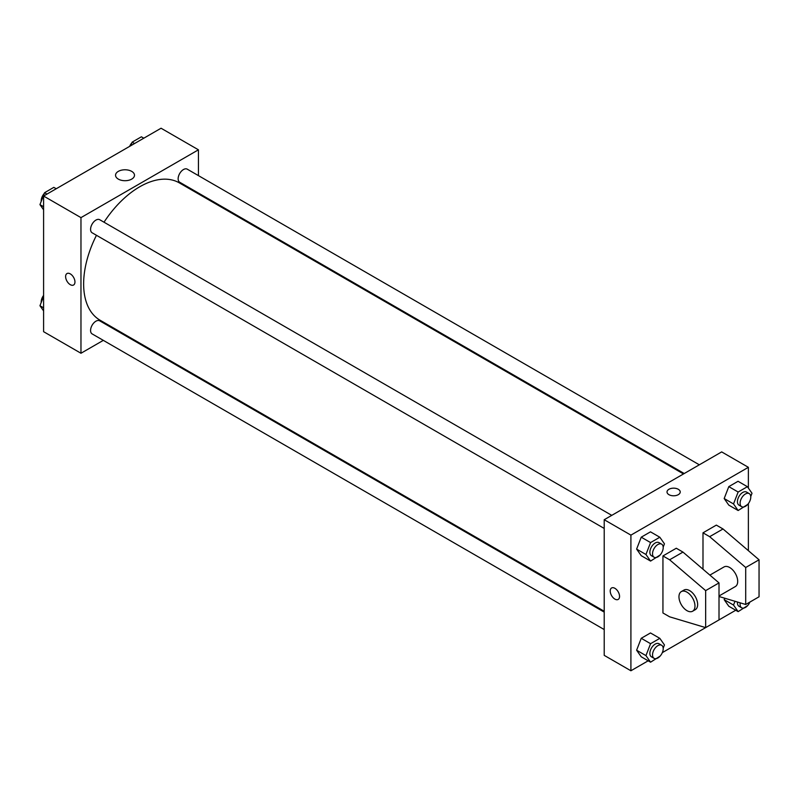 <?xml version="1.0" encoding="UTF-8"?>
<svg xmlns="http://www.w3.org/2000/svg" width="799" height="799" viewBox="0 0 799 799"><rect width="100%" height="100%" fill="white"/><g stroke="black" fill="none" stroke-linecap="round" stroke-linejoin="round"><path stroke-width="1.2" d="M103.311 340.364L80.969 353.258L43.595 331.685L43.595 196.045L161.058 128.23L198.432 149.812L198.432 175.62M119.151 331.215L118.422 331.645M96.459 235.296A79.281 45.773 120 0 0 83.635 283.905A79.281 45.773 120 0 0 100.055 320.199L604.214 611.265M683.495 473.947L179.336 182.871A79.281 45.773 120 0 0 104.01 222.212M198.432 193.058L198.432 193.897M80.969 353.258L80.969 217.628L198.432 149.812M699.325 464.808L187.256 169.168A7.551 4.355 120 0 0 181.433 171.186A7.551 4.355 120 0 0 178.137 178.786A7.551 4.355 120 0 0 179.705 182.242L684.224 473.527M604.214 612.114L99.695 320.828A7.551 4.355 120 0 0 93.873 322.856A7.551 4.355 120 0 0 90.577 330.446A7.551 4.355 120 0 0 92.145 333.912L604.214 629.552M604.214 528.439L92.145 232.799A7.551 4.355 -60 0 1 92.145 224.08A7.551 4.355 -60 0 1 99.695 219.715L611.764 515.365M80.969 217.628L43.595 196.045M118.322 179.106A9.468 5.463 180 0 1 115.545 175.241A9.468 5.463 180 0 1 125.014 169.778A9.468 5.463 180 0 1 134.482 175.241A9.468 5.463 180 0 1 128.639 180.294A9.468 5.463 180 0 1 118.322 179.106M74.956 281.977A6.612 3.815 60 0 1 73.588 285.003A6.612 3.815 60 0 1 66.986 281.188A6.612 3.815 60 0 1 66.986 273.558A6.612 3.815 60 0 1 72.08 275.325A6.612 3.815 60 0 1 74.956 281.977M73.598 285.003A6.612 3.815 60 0 1 66.986 281.188A6.612 3.815 60 0 1 66.986 273.558M648.179 660.803L630.91 670.77L604.214 655.36L604.214 519.72L721.677 451.904L748.373 467.315L748.373 488.089M735.739 610.246L662.331 652.623M748.373 503.6L748.373 550.661M678.291 494.671A6.612 3.815 180 0 1 671.09 495.5A6.612 3.815 180 0 1 667.015 491.974A6.612 3.815 180 0 1 673.627 488.159A6.612 3.815 180 0 1 680.229 491.974A6.612 3.815 180 0 1 678.291 494.671M630.91 670.77L630.91 535.13L604.214 519.72M630.91 535.13L748.373 467.315M680.229 491.974A6.612 3.815 0 0 0 673.627 488.169A6.612 3.815 0 0 0 667.015 491.974M611.585 587.984A6.612 3.815 -120 0 0 610.576 593.277A6.612 3.815 -120 0 0 614.89 599.1A6.612 3.815 60 0 1 610.576 593.277A6.612 3.815 60 0 1 611.585 587.984A6.612 3.815 60 0 1 618.196 591.799A6.612 3.815 60 0 1 618.196 599.42A6.612 3.815 60 0 1 614.89 599.1A6.612 3.815 -120 0 0 618.196 599.42M724.174 599.659L724.733 598.211L724.174 599.659L728.798 606.241L724.174 599.659L733.522 605.053L734.98 601.287M724.174 498.546L728.798 486.631L738.046 481.288L728.798 486.631L724.174 498.546L728.798 505.128L724.174 498.546L733.522 503.939L738.146 492.024L747.385 486.691L752.009 493.263L750.75 496.519M636.613 549.103L641.237 537.188L650.486 531.844L641.237 537.188L636.613 549.103L641.237 555.685L636.613 549.103L645.952 554.496L650.576 542.581L659.824 537.238L664.448 543.819L663.19 547.065M636.613 650.216L641.237 638.291L650.486 632.958L641.237 638.291L636.613 650.216L641.237 656.788L636.613 650.216L645.952 655.609L650.576 643.694L659.824 638.351L664.448 644.933L663.19 648.179M702.99 569.218L702.99 532.823L716.333 525.113L723.015 528.968L759.05 559.789L759.05 596.783L745.707 604.493L745.707 567.5L709.662 536.678L702.99 532.823M662.94 612.973L662.94 555.944L669.622 559.789L705.657 590.621L705.657 627.615L669.622 616.818L662.94 612.973M705.657 627.615L719.01 619.904L719.01 582.91L682.965 552.089L676.294 548.234L662.94 555.944M719.01 595.994L735.35 586.556A11.326 6.542 -120 0 0 735.35 573.482A11.326 6.542 -120 0 0 724.024 566.94L709.882 575.11M719.01 596.503L745.707 604.493M681.307 591.6L683.974 590.062A11.326 6.542 60 0 1 695.3 596.593A11.326 6.542 60 0 1 695.3 609.677L692.633 611.215A11.326 6.542 60 0 1 686.97 610.656A11.326 6.542 60 0 1 679.569 600.678A11.326 6.542 60 0 1 681.307 591.6A11.326 6.542 60 0 1 692.633 598.141A11.326 6.542 60 0 1 692.633 611.215M759.05 559.789L745.707 567.5M719.01 582.91L705.657 590.621M723.015 528.968L709.662 536.678M682.965 552.089L669.622 559.789M43.595 209.807L39.95 204.624L44.574 192.709L53.823 187.365L56.22 188.754M43.595 206.731L39.95 204.624M46.981 194.097L44.574 192.709M44.295 193.438A7.551 4.355 120 0 0 41.188 200.829A7.551 4.355 120 0 0 41.208 201.378M130.746 145.728L132.135 142.152L141.383 136.809L143.79 138.197M134.542 143.54L132.135 142.152M131.855 142.881A7.551 4.355 120 0 0 129.628 146.377M43.595 310.911L39.95 305.737L43.595 296.349M43.595 307.835L39.95 305.737M43.595 295.4A7.551 4.355 120 0 0 41.188 301.932A7.551 4.355 120 0 0 41.208 302.481M660.114 555.005L650.576 561.078L645.952 554.496M661.642 544.159L658.975 542.621A7.551 4.355 120 0 0 653.163 544.638A7.551 4.355 120 0 0 649.867 552.239A7.551 4.355 120 0 0 651.425 555.695L654.091 557.243A7.551 4.355 120 0 0 661.642 552.878A7.551 4.355 120 0 0 661.642 544.159A7.551 4.355 120 0 0 655.829 546.186A7.551 4.355 120 0 0 652.533 553.787A7.551 4.355 120 0 0 654.091 557.243M650.576 561.078L641.237 555.685M650.576 542.581L641.237 537.188M659.824 537.238L650.486 531.844M747.674 504.449L738.146 510.521L733.522 503.939M749.212 493.602L746.546 492.064A7.551 4.355 120 0 0 740.723 494.092A7.551 4.355 120 0 0 737.427 501.682A7.551 4.355 120 0 0 738.985 505.148L741.662 506.686A7.551 4.355 120 0 0 749.212 502.321A7.551 4.355 120 0 0 749.212 493.602A7.551 4.355 120 0 0 743.39 495.63A7.551 4.355 120 0 0 740.094 503.23A7.551 4.355 120 0 0 741.662 506.686M738.146 510.521L728.798 505.128M738.146 492.024L728.798 486.631M747.385 486.691L738.046 481.288M660.114 656.119L650.576 662.191L645.952 655.609M661.642 645.272L658.975 643.734A7.551 4.355 120 0 0 653.163 645.752A7.551 4.355 120 0 0 649.867 653.352A7.551 4.355 120 0 0 651.425 656.808L654.091 658.346A7.551 4.355 120 0 0 661.642 653.991A7.551 4.355 120 0 0 661.642 645.272A7.551 4.355 120 0 0 655.829 647.29A7.551 4.355 120 0 0 652.533 654.89A7.551 4.355 120 0 0 654.091 658.346M650.576 662.191L641.237 656.788M650.576 643.694L641.237 638.291M659.824 638.351L650.486 632.958M747.674 605.562L738.146 611.635L733.522 605.053M737.467 602.027A7.551 4.355 120 0 0 737.427 602.796A7.551 4.355 120 0 0 738.985 606.251L741.662 607.799A7.551 4.355 120 0 0 749.891 602.076M738.146 611.635L728.798 606.241M740.234 602.855A7.551 4.355 120 0 0 740.094 604.334A7.551 4.355 120 0 0 741.662 607.799"/></g></svg>
